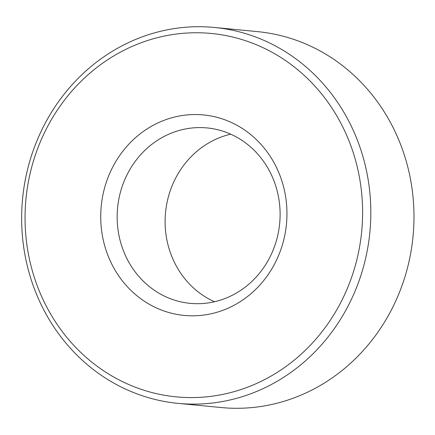 <?xml version="1.0" encoding="UTF-8"?>
<svg xmlns="http://www.w3.org/2000/svg" width="435" height="435" viewBox="0 0 435 435"><rect width="100%" height="100%" fill="white"/><g stroke="black" fill="none" stroke-linecap="round" stroke-linejoin="round"><path stroke-width="0.65" d="M160.874 400.765A188.833 174.457 -84.5 0 0 178.035 403.365A188.833 174.457 -84.5 0 0 368.76 241.55A188.833 174.457 -84.5 0 0 231.594 30.058A188.833 174.457 -84.5 0 0 214.433 27.459A188.833 174.457 -84.5 0 0 23.707 189.268A188.833 174.457 -84.5 0 0 160.874 400.765M214.433 27.459L257.591 31.635A188.833 174.457 95.5 0 1 413.038 236.406A188.833 174.457 95.5 0 1 221.187 407.541L178.035 403.365M212.693 116.324A100.708 93.046 -84.5 0 0 105.439 248.254A100.708 93.046 -84.5 0 0 263.382 280.956A100.708 93.046 -84.5 0 0 212.693 116.324M228.016 36.002A182.537 168.644 -84.5 0 0 33.609 275.132A182.537 168.644 -84.5 0 0 319.883 334.401A182.537 168.644 -84.5 0 0 228.016 36.002M215.135 129.146A88.12 81.416 -84.5 0 0 207.125 127.933A88.12 81.416 -84.5 0 0 117.597 207.794A88.12 81.416 -84.5 0 0 190.138 303.353A88.12 81.416 -84.5 0 0 279.145 227.842A88.12 81.416 -84.5 0 0 215.135 129.146M214.493 301.749A88.12 81.416 95.5 0 1 165.55 212.438A88.12 81.416 95.5 0 1 230.719 134.181"/></g></svg>

